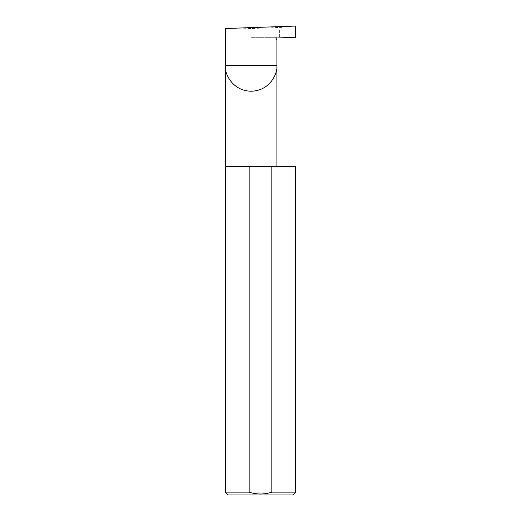 <?xml version="1.0" encoding="UTF-8"?>
<svg xmlns="http://www.w3.org/2000/svg" width="521" height="521" viewBox="0 0 521 521"><rect width="100%" height="100%" fill="white"/><g stroke="black" fill="none" stroke-linecap="round" stroke-linejoin="round"><path stroke-width="0.39" stroke-dasharray="2.6 1.95" d="M225.333 166.72L295.668 166.72M225.333 28.505C224.18 28.994 238.357 28.994 251.115 28.505L282.108 27.339L282.108 37.206L295.648 37.681M251.115 37.681L275.967 37.681L251.115 37.681L251.115 28.505M276.045 38.43L276.892 39.896M292.854 494.95L228.146 494.95M225.333 492.137L295.668 492.137M295.648 26.05L282.108 27.339M275.967 37.681A0.938 0.938 0 0 1 276.892 37.024L282.108 37.206M279.634 37.121L279.634 27.509"/><path stroke-width="0.78" d="M276.892 166.72L276.892 65.438C277.927 72.979 270.197 90.869 251.115 91.221C232.034 90.869 224.297 72.979 225.333 65.438L276.892 65.438L276.892 39.896L276.045 38.43A0.938 0.938 0 0 1 276.892 37.024L295.648 37.681L295.648 26.05L225.333 28.505L225.333 492.137L228.146 494.95L292.854 494.95L295.668 492.137L295.668 166.72L271.832 166.72L271.832 492.137C264.251 494.611 256.697 494.611 249.168 492.137L225.333 492.137M275.967 37.681L276.045 38.43M295.668 492.137L271.832 492.137M249.168 492.137L249.168 166.72L225.333 166.72M249.168 166.72L271.832 166.72"/></g></svg>
